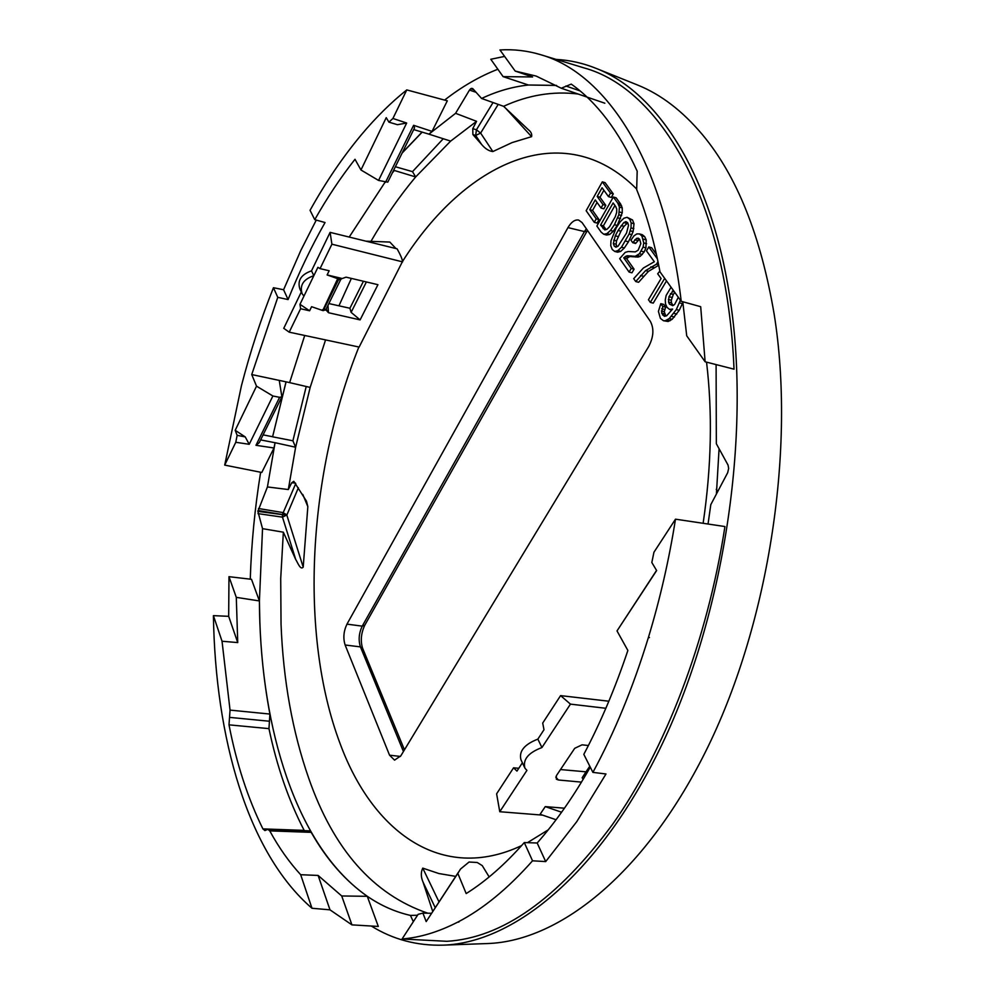 <?xml version="1.0" encoding="UTF-8"?>
<svg xmlns="http://www.w3.org/2000/svg" width="995" height="995" viewBox="0 0 995 995"><rect width="100%" height="100%" fill="white"/><g stroke="black" fill="none" stroke-linecap="round" stroke-linejoin="round"><path stroke-width="1.49" d="M659.859 271.088L657.683 273.787L661.09 278.525L648.454 299.719L650.332 302.405L664.697 278.376M650.332 302.405L653.217 303.139L666.526 280.913M619.674 258.613L629.101 272.07L631.228 268.439L623.741 257.792L626.974 255.765L635.233 256.3L639.449 253.75L643.081 247.096L643.777 242.942L641.85 235.877L639.474 233.924L636.837 233.912L634.039 235.803L630.929 240.168L632.745 242.705L636.589 238.34L638.255 238.166L639.673 239.285L640.842 243.613L638.131 250.218L635.295 251.884L628.218 251.511L625.233 252.369L619.674 258.613M629.101 272.07L631.949 272.817L634.076 269.185L626.576 258.551L629.81 256.523L638.081 257.071L640.282 256.262L644.175 251.946L645.929 247.867L646.215 239.907L644.698 236.661L642.322 234.708L639.474 233.924M631.228 268.439L634.076 269.185M623.741 257.792L626.576 258.551M625.308 256.399L628.144 257.158M626.974 255.765L629.81 256.523M630.929 255.877L633.765 256.635M632.845 256.262L635.693 257.033M635.233 256.3L638.081 257.071M637.422 255.504L640.282 256.262M639.449 253.75L642.297 254.521M641.315 251.163L644.175 251.946M643.081 247.096L645.929 247.867M643.777 242.942L646.626 243.725M643.355 239.111L646.215 239.907M641.85 235.877L644.698 236.661M632.745 242.705L635.594 243.476L639.462 239.111M632.944 242.37L635.793 243.141M634.81 239.72L637.646 240.504M636.589 238.34L639.437 239.123M586.154 210.716L594.264 222.308L596.229 218.825L589.786 209.646L595.246 199.908L601.042 208.042L602.995 204.572L597.187 196.45L602.074 187.756L608.492 196.637L610.495 193.092L602.311 181.849L586.154 210.716M594.264 222.308L597.05 223.079L599.015 219.596L592.56 210.43L597.05 202.433M596.229 218.825L599.015 219.596M589.786 209.646L592.56 210.43M601.042 208.042L603.828 208.826L605.793 205.356L599.973 197.246L603.89 190.269M602.995 204.572L605.793 205.356M597.187 196.45L599.973 197.246M608.492 196.637L611.291 197.433L613.281 193.901L605.097 182.657L602.311 181.849M610.495 193.092L613.281 193.901M617.771 203.117L613.318 196.998L596.876 226.039L601.216 232.233L603.803 234.26L606.925 233.663L610.495 230.454L614.412 224.696L618.815 214.783L619.437 207.072L617.771 203.117L620.581 203.925L616.116 197.794L613.318 196.998M615.644 206.438L616.751 209.112L616.651 212.445L615.271 216.736L609.549 226.711L607 229.298L604.823 229.92L600.582 225.081L613.119 202.955L615.644 206.438M603.803 234.26L606.602 235.031L609.736 234.434L613.293 231.226L617.223 225.467L622.248 212.793L622.236 207.868L620.581 203.925M606.925 233.663L609.736 234.434M610.495 230.454L613.293 231.226M614.412 224.696L617.223 225.467M617.758 217.855L620.569 218.639M618.815 214.783L621.626 215.567M619.437 211.997L622.248 212.793M619.437 207.072L622.236 207.868M618.79 204.97L621.601 205.778M606.104 229.559L603.368 225.853L614.947 205.48M603.045 228.589L605.843 229.36M600.582 225.081L603.368 225.853M616.228 227.843L610.955 240.827L610.768 245.728L612.236 249.509L614.761 251.436L617.858 250.653L621.477 247.22L629.138 233.974L630.992 227.905L631.178 222.955L629.698 219.161L627.086 217.308L623.927 218.203L620.283 221.674L616.228 227.843M618.094 230.454L623.778 222.569L625.905 221.624L627.671 222.693L628.529 225.256L626.539 233.041L618.007 246.287L615.905 247.183L614.213 246.076L613.33 243.514L615.296 235.815L618.094 230.454L620.905 231.238L623.989 226.35L627.721 222.855M614.761 251.436L617.584 252.183L620.693 251.412L624.313 247.991L628.454 241.81L633.118 231.611L634.014 223.738L632.521 219.957L627.086 217.308M617.858 250.653L620.693 251.412M621.477 247.22L624.313 247.991M625.631 241.039L628.454 241.81M629.138 233.974L631.962 234.758M630.283 230.815L633.118 231.611M630.992 227.905L633.827 228.688M631.178 222.955L634.014 223.738M629.698 219.161L632.521 219.957M621.178 225.566L623.989 226.35M623.778 222.569L626.601 223.353M614.213 246.076L616.838 246.785M616.987 246.723L616.141 244.285L616.502 240.914L620.905 231.238M613.33 243.514L616.141 244.285M613.691 240.143L616.502 240.914M615.296 235.815L618.119 236.586M657.396 258.837L648.777 246.959L646.476 250.877L654.324 261.735L643.367 268.028L633.703 278.65L635.743 281.548L645.593 270.603L656.526 264.16L657.993 261.685M635.743 281.548L638.603 282.294L648.454 271.361L658.727 265.255M640.531 275.503L643.392 276.249M645.593 270.603L648.454 271.361M650.892 266.834L653.765 267.605M656.526 264.16L658.615 264.72M656.401 254.297L651.638 247.743L648.777 246.959M671.078 287.232L666.153 295.428L665.257 299.98L665.555 304.06L667.06 307.393L669.573 309.408L672.62 309.059L666.613 315.801L664.349 316.335L661.613 313.089L662.757 306.423L660.804 303.662L658.416 311.41L660.419 318.4L663.441 320.726L665.207 320.763L669.249 318.574L676.314 309.582L680.431 300.192M678.316 297.269L674.622 304.482L672.782 305.676L669.461 304.134L668.54 302.045L668.976 296.672L673.404 290.453M660.804 303.662L663.702 304.395L665.655 307.156L664.274 311.721L665.842 315.987M663.441 320.726L668.118 321.485L672.16 319.296L679.237 310.316L682.893 302.579M665.207 320.763L668.118 321.485M667.16 320.029L670.083 320.751M669.249 318.574L672.16 319.296M671.501 316.31L674.423 317.044M673.839 313.325L676.749 314.059M676.314 309.582L679.237 310.316M679.672 302.928L682.582 303.674M669.573 309.408L671.911 310.005M662.533 314.955L665.444 315.689M661.613 313.089L664.511 313.811M661.376 311L664.274 311.721M661.75 308.736L664.648 309.47M662.757 306.423L665.655 307.156M670.406 293.649L673.317 294.396L674.821 292.43M672.247 291.249L674.374 291.809M673.068 305.502L671.451 302.791L671.289 300.254L673.317 294.396M669.461 304.134L672.371 304.88M668.54 302.045L671.451 302.791M668.379 299.507L671.289 300.254M668.976 296.672L671.886 297.418M301.298 291.995L283.762 328.325L289.209 332.168L359.133 347.068L402.54 261.424C464.827 162.906 562.884 115.271 636.402 188.764M389.542 755.18L345.128 644.996C342.989 638.181 343.598 631.228 346.969 624.139L567.971 227.594C571.304 221.96 574.861 219.447 578.642 220.057L582.063 222.569L650.344 321.348C654.188 328.586 653.64 336.982 648.703 346.521L400.811 755.852L394.555 760.143L389.542 755.18L400.438 756.449M481.617 144.462L475.685 135.432L476.431 129.785L480.635 133.081L492.848 151.551C488.906 151.078 485.162 148.715 481.617 144.462L472.899 134.574L475.685 135.432L480.635 133.081L498.209 104.388M473.719 89.687L470.747 88.704L469.478 90.085L455.586 113.318L476.58 121.328L472.762 128.653L472.899 134.574M470.747 88.704L473.11 89.028M492.848 151.551L512.077 142.596L531.591 136.663C532.126 134.151 531.081 131.862 528.469 129.798L503.607 106.316L481.605 98.468C497.002 91.192 512.599 86.714 528.395 85.023L556.578 85.446M471.294 88.393L472.675 88.543L481.605 98.468M716.101 364.593L716.338 443.733L728.066 465.125L728.651 468.458L727.681 472.7L710.803 504.639L708.042 524.029M716.412 494.03L719.074 448.745M283.351 532.201L295.702 559.464C297.517 562.163 300.478 570.57 303.201 567.125L286.871 515.248L257.879 511.355L262.531 528.656L283.351 532.201L280.714 578.493L281.038 624.151C283.227 680.244 292.443 731.574 308.686 778.14C333.549 849.506 373.262 894.53 427.813 913.211M295.702 559.464L282.493 517.151L282.393 514.539L286.921 514.888L282.493 517.151L258.003 513.631M257.879 511.355L267.431 486.941L275.068 442.725L260.628 439.902M298.363 487.811L286.921 514.888L282.891 512.562L258.476 508.507M303.201 567.125L307.841 506.629L306.472 501.144L293.799 481.319L291.684 482.824L288.314 489.54L267.431 486.941M295.739 483.607L282.393 514.539L257.979 510.497M438.982 901.856L422.751 868.125C420.736 872.329 420.848 877.03 423.074 882.204L432.713 911.408M417.552 915.226L410.437 915.425C395.027 911.88 380.637 905.487 367.267 896.259C299.93 849.382 263.886 740.019 259.844 621.937L259.409 600.98L262.531 528.656M413.335 921.693L410.437 915.425M422.751 868.125L438.857 873.535L455.71 876.384M556.155 59.414C569.812 60.135 583.269 63.17 596.54 68.543C657.67 92.523 711.922 174.784 730.367 300.813C750.914 436.805 724.012 614.164 662.583 743.215C601.017 872.503 514.838 942.638 443.484 945.138C417.179 945.934 393.124 939.566 371.309 926.034M250.267 579.165C251.399 543.606 254.857 507.96 260.628 472.252M444.603 100.085C461.792 86.665 479.54 76.379 497.861 69.24M235.193 430.313L245.218 436.904L237.146 435.337L235.193 430.313L256.523 386.159L251.735 374.568L277.779 297.331L273.438 287.717C260.877 319.196 250.205 351.882 241.424 385.786L224.708 465.1L261.784 472.476L274.011 447.986L275.055 442.7L295.627 447.24L288.314 489.54M406.768 89.911C390.985 102.535 375.911 117.422 361.546 134.561L361.459 134.661C342.802 157.036 325.663 182.259 310.054 210.318L314.756 219.671C327.181 197.682 340.601 177.558 355.004 159.275L360.961 169.983L378.548 180.431L406.681 123.019L392.913 118.48L406.768 89.911L447.315 100.818L432.054 131.39L413.609 125.308L414.579 127.808L387.826 182.035M476.58 121.328L450.66 141.103L428.932 134.163L432.054 131.39M413.709 129.586L428.92 134.151L455.586 113.318M545.695 861.583L576.814 821.584L605.992 773.973L592.896 772.381L583.816 754.334C600.507 722.855 615.196 688.229 627.87 650.469L617.012 630.917L656.638 570.558L651.825 562.498L653.939 552.262L675.493 519.179L724.932 526.542C707.37 640.967 664.809 750.765 612.348 824.656C557.262 899.107 502.127 937.986 446.942 941.307L402.079 938.981C420.052 937.564 438.621 931.929 457.787 922.091L457.887 922.054C482.948 909.094 507.823 888.684 532.536 860.799L545.695 861.583L537.176 843.001C555.882 821.808 573.568 796.522 590.259 767.145M304.321 830.663L304.159 830.377C288.625 800.353 276.896 766.448 268.961 728.639L269.906 714.062C263.115 678.03 259.608 640.332 259.397 600.943L251.499 579.314L228.974 576.677L236.288 597.361L237.743 642.583L228.676 616.328L228.974 576.677M367.279 896.308L341.72 895.973L351.931 924.877L378.299 926.444L367.279 896.308C345.34 880.861 326.646 859.543 311.211 832.355L309.209 830.837L267.804 829.345M705.132 361.782L700.691 306.696L681.227 301.311C664.71 160.842 605.768 72.946 540.608 54.675L583.816 67.847C659.71 88.244 727.059 200.592 734.024 369.182L705.132 361.782L686.724 335.812L682.769 301.734M504.602 56.404L490.796 59.265L503.097 76.627L528.37 84.998L556.503 85.408M578.107 94.015C553.033 90.955 528.196 95.06 503.607 106.316M395.96 248.551L389.816 242.059L365.949 241.176M301.634 292.704L299.856 288.911C297.256 280.528 301.137 274.508 311.51 270.851L330.104 232.37L397.104 248.825C400.4 254.695 402.204 258.887 402.54 261.424M370.961 241.362C384.605 217.706 399.505 196.226 415.661 176.948L450.66 141.103M306.224 386.508L292.903 440.785L295.627 447.24L310.166 387.428L325.552 339.917M338.947 305.813L351.372 278.413M503.097 76.627L532.611 76.963L515.186 71.068L499.95 49.961C513.644 49.103 527.188 50.67 540.608 54.675M228.676 616.328L213.415 615.644L222.034 641.24L237.743 642.583M681.227 301.311L660.008 271.884C654.225 241.312 646.451 213.875 636.676 189.572L637.186 171.14C618.79 131.104 596.801 102.099 571.242 84.115L561.255 88.219L536.193 76.093L515.186 71.068M351.931 924.877L329.992 909.84L318.114 875.438L341.72 895.973M213.415 615.644C215.33 737.904 247.643 852.839 311.982 908.261L300.677 874.717L318.114 875.438M311.982 908.261L329.992 909.84M268.961 728.639L228.999 724.845C236.499 763.551 247.792 798.226 262.904 828.897L264.906 830.576L267.817 829.345L269.757 830.875C278.836 847.541 289.147 862.155 300.677 874.717M269.757 830.875L311.211 832.355M259.397 600.943L236.288 597.361M269.906 714.062L230.044 710.107L222.034 641.24M228.999 724.845L230.044 710.107M636.178 84.451L637.708 85.073C660.916 94.425 682.483 110.942 702.395 134.611C736.959 176.028 760.876 235.89 774.16 314.184C795.565 447.389 769.458 620.271 708.278 746.163C646.937 872.292 560.235 940.984 487.811 943.534L486.157 943.596M289.632 382.627L304.719 335.477L289.632 382.627L310.166 387.428M349.208 237.059L385.065 182.197L349.195 237.059M392.291 172.981L394.331 170.481L393.634 170.269M392.328 172.906L394.331 170.468L415.661 176.948L412.502 171.637L395.376 166.737M251.735 374.568L289.632 382.602M360.961 169.983L386.234 117.659L388.921 122.149L397.44 124.698L406.681 123.019M277.779 297.331L288.09 299.57L283.587 289.744L273.438 287.717M314.756 219.659L325.054 222.544C311.36 246.623 299.035 272.307 288.09 299.57M286.025 381.844L272.605 436.73L263.115 434.877M272.605 436.73L286.075 381.856M292.903 440.785L272.642 436.817M274.011 447.986L255.976 445.3L279.607 397.316L281.871 396.831L279.259 380.401M255.976 445.3L259.272 442.651L281.871 396.831M256.523 386.159L272.891 395.998L279.607 397.316M245.218 436.904L249.223 444.292L272.891 395.998M237.146 435.337L235.778 442.29L224.708 465.1M249.223 444.292L235.778 442.29M316.273 220.082L300.9 250.267L283.587 289.744M392.913 118.48L388.921 122.149M378.548 180.431L387.776 182.147M443.248 138.728L412.502 171.637M422.191 132.124L402.142 153.043M402.266 152.757L422.091 132.099M617.012 630.917L656.551 570.409M262.904 828.897L304.159 830.377M648.479 637.235L649.449 637.571L648.479 637.235C660.071 599.002 669.075 559.65 675.493 519.179M592.896 772.381C614.649 732.208 633.143 687.246 648.404 637.472L649.449 637.571M537.176 843.001L524.29 842.566C505.124 864.319 485.759 881.321 466.182 893.572L457.837 873.374L460.511 869.058L469.055 862.031L477.227 862.478L482.264 865.625L489.167 876.931M431.482 913.273L422.9 913.111L418.124 914.33L402.079 938.981M422.9 913.111L426.196 921.581L458.434 872.229M457.837 873.374L426.196 921.581M524.29 842.566L532.536 860.799M457.787 922.091L458.857 922.091M588.406 745.504L582.038 744.832L574.712 748.315L556.379 775.69L556.329 779.16L558.419 779.993L581.478 782.12M524.415 767.108L520.957 759.732C518.743 751.262 524.377 744.384 537.86 739.123L541.927 747.543C528.32 752.693 522.649 759.558 524.912 768.165L526.915 770.391L499.764 811.721L542.661 815.141M561.59 812.231L545.272 806.609L540.111 814.271L556.068 819.743M545.272 806.609L564.451 808.201M589.886 766.399L582.15 777.767L586.005 771.821L560.496 769.545M583.219 779.234L582.15 777.767M541.927 747.543L570.458 704.124L605.856 708.291M499.764 811.721L496.617 793.811L513.557 767.817L518.805 768.289L522.387 762.792M589.799 766.237L586.005 771.821M570.458 704.124L560.583 695.617L608.853 701.214M537.86 739.123L543.991 729.733L542.71 723.054L560.583 695.617M518.818 768.264L516.965 771.1L513.557 767.817M327.964 305.365L328.462 312.418L326.111 309.109L323.586 310.005L338.561 279.62L340.564 279.856L326.223 308.898M363.436 281.262L349.917 308.251L351.123 312.355L360.103 319.892L328.474 312.716L325.987 309.942L322.741 310.539L337.392 279.346L338.897 279.035L337.392 279.346M366.384 281.958L351.123 312.355M340.576 279.819L341.273 278.849L338.897 279.035M303.96 296.1L302.132 293.761C299.495 285.291 303.4 279.259 313.848 275.677L299.98 304.321L300.589 308.736L309.607 310.788L299.98 304.321M311.51 270.851L313.848 275.677L317.902 267.319L320.054 268.625L331.907 244.198L330.104 232.37M328.86 303.562L349.917 308.251M360.103 319.892L377.938 284.682L346.073 277.157L341.273 278.849M402.627 261.884L331.907 244.198M341.571 278.364L327.119 274.943L338.337 278.899M309.607 310.788L311.597 306.696L322.741 310.539M289.209 332.168L300.589 308.736M327.119 274.943L329.158 270.764L320.054 268.625M521.616 845.588C441.506 883.349 372.715 831.745 340.265 744.049C298.475 633.541 308.226 473.57 358.859 347.019M548.245 829.842L527.462 842.665M706.549 362.155C712.607 413.049 711.462 466.754 703.129 523.295M472.762 128.653L476.431 129.785L493.047 102.547M476.033 92.274L469.478 90.085M506.256 108.903L531.591 136.663M716.251 489.329L717.718 491.555M302.791 494.428L307.841 506.629M291.684 482.824L295.378 483.01M435.201 907.614L423.074 882.204M364.792 625.183L362.23 626.141C358.897 633.181 358.287 640.096 360.426 646.887L403.435 751.524M362.69 648.466L360.426 646.887L345.128 644.996M586.341 228.763L584.463 231.586L586.951 231.275M346.969 624.139L362.23 626.141L584.463 231.586L567.971 227.594M385.525 182.321L413.609 125.308M565.906 86.005L579.986 90.868M269.409 721.238L229.509 717.37M555.757 777.095L558.419 779.993M323.3 310.664L323.586 310.005L322.43 309.743M587.473 230.392L364.692 625.37C361.061 633.33 360.364 640.942 362.59 648.23L404.455 749.844M604.848 103.219L561.255 88.219M487.811 943.534L443.484 945.138M637.708 85.073L596.54 68.543"/></g></svg>
